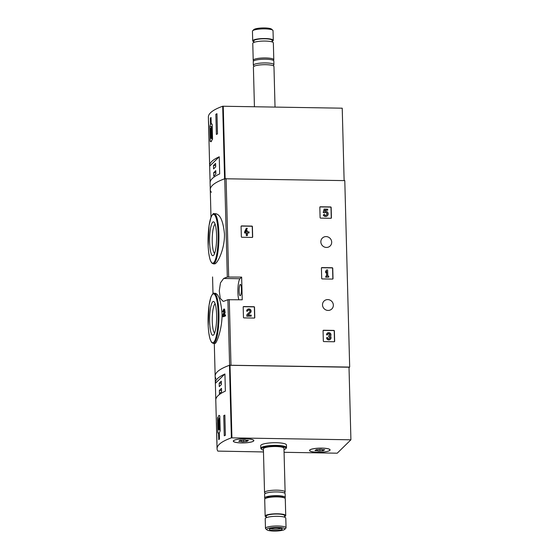 <?xml version="1.0" encoding="UTF-8"?>
<svg xmlns="http://www.w3.org/2000/svg" width="559" height="559" viewBox="0 0 559 559"><rect width="100%" height="100%" fill="white"/><g stroke="black" fill="none" stroke-linecap="round" stroke-linejoin="round"><path stroke-width="0.84" d="M243.186 307.052A0.517 0.496 -134.4 0 1 243.682 306.556L254.003 306.73A0.517 0.496 -134.4 0 1 254.513 307.24L254.785 317.575A0.517 0.496 -134.4 0 1 254.296 318.071L243.976 317.896A0.517 0.496 -134.4 0 1 243.458 317.386L243.186 307.052M323.06 330.739A0.517 0.496 -134.4 0 1 323.549 330.25L333.87 330.418A0.517 0.496 -134.4 0 1 334.387 330.935L334.659 341.263A0.517 0.496 -134.4 0 1 334.163 341.759L323.85 341.584A0.517 0.496 -134.4 0 1 323.333 341.074L323.06 330.739M241.649 277.103L227.303 277.04A101.619 20.32 178.5 0 0 223.656 278.459L220.477 282.833L219.268 290.869L220.253 298.352L223.181 301.357L224.25 301.133A101.619 20.32 -1.5 0 1 227.897 299.715L242.243 299.785L241.649 277.103L239.986 278.731A11.578 2.39 -89 0 0 237.973 287.871A11.578 2.39 -89 0 0 238.805 299.722M349.026 367.717L349.675 367.081L229.609 365.237A101.619 20.32 178.5 0 0 215.159 376.158A101.619 20.32 178.5 0 0 215.963 378.583M349.675 367.081L344.791 180.613L224.732 178.761A101.619 20.32 178.5 0 0 210.275 189.683A101.619 20.32 178.5 0 0 211.043 192.065L211.449 192.142M327.777 299.589A5.534 5.297 45.6 0 0 324.136 308.715A5.534 5.297 45.6 0 0 332.885 303.055A5.534 5.297 45.6 0 0 327.777 299.589M326.128 236.59A5.534 5.297 45.6 0 0 322.48 245.715A5.534 5.297 45.6 0 0 331.235 240.063A5.534 5.297 45.6 0 0 326.128 236.59M319.825 207.27A0.517 0.496 -134.4 0 1 320.314 206.774L330.635 206.949A0.517 0.496 -134.4 0 1 331.152 207.459L331.424 217.793A0.517 0.496 -134.4 0 1 330.935 218.289L320.614 218.115A0.517 0.496 -134.4 0 1 320.097 217.598L319.825 207.27M321.418 268.075A0.517 0.496 -134.4 0 1 321.907 267.579L332.228 267.754A0.517 0.496 -134.4 0 1 332.745 268.264L333.017 278.599A0.517 0.496 -134.4 0 1 332.528 279.088L322.208 278.92A0.517 0.496 -134.4 0 1 321.691 278.403L321.418 268.075M241.076 226.416A0.517 0.496 -134.4 0 1 241.565 225.92L251.885 226.095A0.517 0.496 -134.4 0 1 252.402 226.605L252.675 236.939A0.517 0.496 -134.4 0 1 252.186 237.435L241.865 237.261A0.517 0.496 -134.4 0 1 241.348 236.75L241.076 226.416M222.035 313.361C220.903 300.896 218.667 294.209 215.32 293.293L214.188 293.272A25.085 5.178 91 0 1 218.918 313.313A25.085 5.178 91 0 1 213.342 343.429L214.956 343.457C216.41 343.967 222.531 328.35 222.035 313.361M224.145 315.108L225.151 312.537L224.55 309.078L223.768 309.071L224.369 312.53L225.151 312.537M225.57 315.87L224.788 315.863A102.395 20.473 -1.5 0 0 222.762 316.722L223.537 316.736A101.619 20.32 -1.5 0 1 225.57 315.87L225.543 314.871L224.76 314.857A102.395 20.473 178.5 0 0 223.216 315.507L224.369 312.53M223.083 311.496A102.395 20.473 -1.5 0 0 222.629 311.698L223.404 311.712A101.619 20.32 -1.5 0 1 223.866 311.51L223.083 311.496L223.698 310.091L224.012 311.936L222.727 315.339L222.762 316.722M224.445 233.83C223.188 221.322 220.302 214.621 215.781 213.727L214.16 213.692A25.085 5.178 91 0 1 218.89 233.732A25.085 5.178 91 0 1 213.314 263.855L214.453 263.876C217.325 264.323 224.949 248.895 224.445 233.83M222.629 311.698L223.768 309.071M224.788 315.863L224.76 314.857M216.612 314.941A16.924 3.494 91 0 1 213.594 334.897A16.924 3.494 91 0 1 209.639 318.281A16.924 3.494 91 0 1 214.146 301.811A16.924 3.494 91 0 1 216.612 314.941M214.656 332.968A14.723 3.04 91 0 1 212.252 318.323A14.723 3.04 91 0 1 215.145 303.775M216.585 235.36A16.924 3.494 91 0 1 213.566 255.316A16.924 3.494 91 0 1 209.618 238.707A16.924 3.494 91 0 1 214.125 222.237A16.924 3.494 91 0 1 216.585 235.36M214.628 253.395A14.723 3.04 91 0 1 212.224 238.749A14.723 3.04 91 0 1 215.124 224.194M239.119 291.211A5.66 1.167 -89 0 0 240.188 295.732A5.66 1.167 -89 0 0 240.74 295.096A5.66 1.167 -89 0 0 241.439 288.737A5.66 1.167 -89 0 0 240.377 284.412A5.66 1.167 -89 0 0 239.119 291.211M319.902 206.998A0.517 0.496 -134.4 0 1 320.16 206.928L330.481 207.103A0.517 0.496 -134.4 0 1 330.991 207.613L331.263 217.947A0.517 0.496 -134.4 0 1 331.194 218.22M324.604 212.776L323.214 212.56L324.101 209.101L323.368 212.406L324.604 212.776A1.467 1.404 -134.4 0 1 326.659 212.811A1.467 1.404 -134.4 0 1 326.687 214.845A1.467 1.404 -134.4 0 1 324.325 214.279L323.291 215.047A2.564 2.46 -134.4 0 0 327.294 215.788L327.455 215.627A2.564 2.46 -134.4 0 1 323.444 214.887M324.499 212.881A1.467 1.404 -134.4 0 1 326.603 214.922M324.877 210.282L327.714 210.17L324.912 210.121L324.618 211.463A2.564 2.46 -134.4 0 1 327.455 215.627M327.714 210.17L327.686 209.164L324.101 209.101M323.13 330.467A0.517 0.496 -134.4 0 1 323.388 330.404L333.709 330.579A0.517 0.496 -134.4 0 1 334.226 331.089L334.499 341.423A0.517 0.496 -134.4 0 1 334.422 341.696M327.679 334.736L326.512 334.876L327.679 334.736A1.174 1.125 -134.4 0 1 329.803 334.198A1.027 0.985 -134.4 0 1 328.971 335.693L328.999 336.7A1.027 0.985 -134.4 0 1 329.719 338.468A1.174 1.125 -134.4 0 1 327.756 337.608L326.589 337.748A2.201 2.11 -134.4 0 0 330.278 339.355L330.439 339.201A2.201 2.11 -134.4 0 1 326.749 337.594M327.93 334.002A1.174 1.125 -134.4 0 1 329.579 335.491M329.635 338.544A1.174 1.125 -134.4 0 0 328.839 336.853L328.636 335.686M326.673 334.722A2.201 2.11 -134.4 0 1 330.278 333.227A2.201 2.11 -134.4 0 1 330.467 336.218A2.201 2.11 -134.4 0 1 330.439 339.201M326.512 334.876A2.201 2.11 -134.4 0 1 327.211 333.262M321.495 267.803A0.517 0.496 -134.4 0 1 321.753 267.733L332.067 267.908A0.517 0.496 -134.4 0 1 332.584 268.418L332.857 278.752A0.517 0.496 -134.4 0 1 332.787 279.025M325.771 272.778L325.576 271.499L326.624 269.927L325.729 271.346L325.771 272.778L326.666 271.36L326.784 276.097L325.855 276.083L325.883 277.089L328.748 277.138L328.727 276.132L327.791 276.118L327.63 269.941L326.624 269.927M326.624 276.097L326.505 271.611M328.748 277.138L325.722 277.243L325.855 276.083M243.263 306.779A0.517 0.496 -134.4 0 1 243.521 306.709L253.842 306.884A0.517 0.496 -134.4 0 1 254.359 307.401L254.624 317.729A0.517 0.496 -134.4 0 1 254.555 318.001M247.805 311.049L246.645 311.188L247.805 311.049A1.174 1.125 -134.4 0 1 249.761 310.28A1.174 1.125 -134.4 0 1 249.768 311.915L246.896 314.668L246.938 316.059L251.236 316.128L251.215 315.122L247.965 315.073L250.481 312.649A2.201 2.11 -134.4 0 0 250.495 312.642A2.201 2.11 -134.4 0 0 250.46 309.595A2.201 2.11 -134.4 0 0 246.805 311.028M248.056 310.308A1.174 1.125 -134.4 0 1 249.656 312.02M251.236 316.128L246.778 316.212L246.896 314.668M250.348 312.781A2.201 2.11 -134.4 0 1 250.334 312.795L247.965 315.073M246.645 311.188A2.201 2.11 -134.4 0 1 247.337 309.574M241.153 226.143A0.517 0.496 -134.4 0 1 241.411 226.074L251.732 226.248A0.517 0.496 -134.4 0 1 252.249 226.765L252.514 237.093A0.517 0.496 -134.4 0 1 252.444 237.365M247.476 235.465L246.316 235.605L246.246 233.019L244.597 232.991L244.569 231.985L246.288 228.268L244.758 232.837L246.407 232.865L246.47 235.451L247.476 235.465L247.406 232.879L249.062 232.907L249.034 231.901L247.385 231.873L247.357 230.797L246.351 230.783L246.379 231.859L245.736 231.845L247.288 228.282L246.288 228.268M249.062 232.907L247.413 233.04M246.219 231.852L246.351 230.783M210.345 118.152L210.498 124.091L209.884 126.46L210.275 141.343L210.848 141.846L212.546 139.121L212.154 124.238L211.183 123.42L211.029 117.481A101.619 20.32 178.5 0 0 210.345 118.152L211.05 118.166M344.12 180.599L342.227 108.187L222.692 106.238A101.619 20.32 178.5 0 0 208.374 117.11L209.646 165.743A101.619 20.32 178.5 0 0 209.674 166.128L219.24 156.779A101.619 20.32 178.5 0 0 209.646 165.743M222.692 106.238L224.592 178.81A101.619 20.32 178.5 0 0 210.275 189.683L210.1 182.884A101.619 20.32 -1.5 0 1 219.687 173.912L219.24 156.779M215.851 114.274A101.619 20.32 -1.5 0 1 216.962 113.715L217.493 133.874A101.619 20.32 178.5 0 0 216.375 134.433L215.851 114.274L216.976 114.295M209.031 142.147L208.507 121.988A101.619 20.32 -1.5 0 1 208.556 121.408L209.08 141.567A101.619 20.32 178.5 0 0 209.031 142.147M210.107 182.5L209.674 166.128M272.149 41.324A10.293 2.061 178.5 0 0 273.281 40.346L273.03 30.668A10.293 2.061 178.5 0 0 272.799 30.256L271.611 29.173A9.105 1.824 178.5 0 0 264.582 27.95A9.105 1.824 178.5 0 0 253.786 29.641L252.661 30.78A10.293 2.061 178.5 0 0 252.451 31.206L252.71 40.884A10.293 2.061 178.5 0 0 253.891 41.799M272.799 30.256A10.293 2.061 178.5 0 0 264.854 28.872A10.293 2.061 178.5 0 0 252.661 30.78M273.281 40.346A10.293 2.061 178.5 0 0 265.106 38.55A10.293 2.061 178.5 0 0 252.71 40.884M272.163 41.946L272.121 40.374A9.133 1.824 178.5 0 0 264.868 38.781A9.133 1.824 178.5 0 0 253.863 40.856L253.905 42.428M273.309 60.393A10.293 2.061 178.5 0 0 273.791 59.75L273.351 42.868A10.293 2.061 178.5 0 0 265.176 41.066A10.293 2.061 178.5 0 0 252.773 43.406L253.213 60.288A10.293 2.061 178.5 0 0 253.723 60.903M273.791 59.75A10.293 2.061 178.5 0 0 265.616 57.947A10.293 2.061 178.5 0 0 253.213 60.288M273.044 65.592A10.293 2.061 178.5 0 0 273.917 64.725L273.826 61.008A10.293 2.061 178.5 0 0 265.651 59.212A10.293 2.061 178.5 0 0 253.248 61.546L253.346 65.263A10.293 2.061 178.5 0 0 254.268 66.081M273.917 64.725A10.293 2.061 178.5 0 0 265.749 62.929A10.293 2.061 178.5 0 0 253.346 65.263M275.028 107.055L273.966 66.493A10.293 2.061 178.5 0 0 265.791 64.69A10.293 2.061 178.5 0 0 253.395 67.031L254.429 106.706M210.498 124.091L212.085 124.119M209.884 126.46L212.21 126.502M210.275 141.343L211.519 141.364M212.252 128.102A5.66 1.167 -89 0 0 211.665 127.284A5.66 1.167 -89 0 0 211.085 127.99L210.324 128.738L210.505 135.683A5.66 1.167 -89 0 0 211.477 138.604A5.66 1.167 -89 0 0 212.057 137.891L212.504 137.458M212.511 137.905L212.057 137.891M211.98 137.193L211.742 128.123L211.162 128.689L211.4 137.759L211.98 137.193M211.763 128.703L211.162 128.689M215.872 174.024L215.781 170.621L213.671 172.689L213.755 176.092L215.872 174.024M215.683 166.848L215.592 163.445L213.482 165.513L213.566 168.909L215.683 166.848M215.648 165.548L213.482 165.513M215.837 172.731L213.671 172.689M218.555 433.749L218.765 439.688A101.619 20.32 -1.5 0 1 219.449 439.018L219.296 433.071L220.183 430.709L219.792 415.826L218.988 415.316L217.514 418.048L217.905 432.932L219.31 433.756M263.471 451.945L217.828 451.106A101.619 20.32 -1.5 0 1 217.06 448.73A101.619 20.32 -1.5 0 1 231.377 437.858L350.912 439.8L337.224 453.195L284.07 452.294M214.3 343.45L215.159 376.158A101.619 20.32 -1.5 0 1 229.476 365.286L349.012 367.228L350.912 439.8M216.976 442.945A101.619 20.32 178.5 0 0 216.927 443.518L216.396 423.359A101.619 20.32 -1.5 0 1 216.445 422.786L216.976 442.945M224.851 415.092L225.382 435.251A101.619 20.32 178.5 0 0 224.271 435.81L223.74 415.651A101.619 20.32 -1.5 0 1 224.851 415.092M217.06 448.73L215.788 400.097A101.619 20.32 -1.5 0 1 225.375 391.125L224.928 373.992A101.619 20.32 178.5 0 0 215.334 382.957A101.619 20.32 178.5 0 0 215.362 383.341L215.795 399.713M263.422 450.17A12.221 2.446 -1.5 0 1 261.731 449.394L261.088 448.807A12.864 2.571 -1.5 0 1 260.801 448.29L260.732 445.642A12.864 2.571 -1.5 0 1 273.526 442.735A12.864 2.571 -1.5 0 1 286.453 444.971L286.522 447.619A12.864 2.571 -1.5 0 1 286.264 448.15L285.649 448.772A12.221 2.446 -1.5 0 1 284 449.632M241.46 442.924A10.293 2.061 -1.5 0 1 233.292 441.128A10.293 2.061 -1.5 0 1 243.521 438.801A10.293 2.061 -1.5 0 1 253.863 440.59A10.293 2.061 -1.5 0 1 241.46 442.924M317.694 452.259A10.293 2.061 -1.5 0 1 309.518 450.456A10.293 2.061 -1.5 0 1 319.755 448.129A10.293 2.061 -1.5 0 1 330.096 449.918A10.293 2.061 -1.5 0 1 317.694 452.259M273.917 531.05A9.105 1.824 -1.5 0 1 266.888 529.827A9.105 1.824 -1.5 0 1 275.741 527.403A9.105 1.824 -1.5 0 1 284.713 529.359A9.105 1.824 -1.5 0 1 273.917 531.05M274.469 530.512A6.428 1.286 -1.5 0 1 269.487 529.121A6.428 1.286 -1.5 0 1 275.755 527.934A6.428 1.286 -1.5 0 1 282.078 528.793A6.428 1.286 -1.5 0 1 274.469 530.512M266.888 529.827L265.7 528.744A10.293 2.061 -1.5 0 1 265.469 528.332A10.293 2.061 -1.5 0 1 275.706 526.005A10.293 2.061 -1.5 0 1 286.047 527.794A10.293 2.061 -1.5 0 1 285.838 528.22L284.713 529.359M265.469 528.332L265.218 518.654A10.293 2.061 -1.5 0 1 275.454 516.327A10.293 2.061 -1.5 0 1 285.796 518.116L286.047 527.794M266.35 517.676L266.308 516.104A9.133 1.824 -1.5 0 1 275.391 514.035A9.133 1.824 -1.5 0 1 284.573 515.629L284.608 517.201M266.336 517.054A10.293 2.061 -1.5 0 1 265.155 516.132A10.293 2.061 -1.5 0 1 275.384 513.805A10.293 2.061 -1.5 0 1 285.726 515.594A10.293 2.061 -1.5 0 1 284.594 516.572M265.155 516.132L264.707 499.25A10.293 2.061 -1.5 0 1 265.357 498.509A10.293 2.061 -1.5 0 1 274.944 496.923A10.293 2.061 -1.5 0 1 284.601 497.999A10.293 2.061 -1.5 0 1 285.286 498.712L285.726 515.594M265.357 498.509L267.412 497.349A8.064 1.614 -1.5 0 1 274.923 496.113A8.064 1.614 -1.5 0 1 282.491 496.951L284.601 497.999M265.19 498.607A10.293 2.061 -1.5 0 1 264.68 497.992A10.293 2.061 -1.5 0 1 274.909 495.665A10.293 2.061 -1.5 0 1 285.251 497.454A10.293 2.061 -1.5 0 1 284.776 498.097M264.68 497.992L264.582 494.275A10.293 2.061 -1.5 0 1 274.811 491.948A10.293 2.061 -1.5 0 1 285.153 493.737L285.251 497.454M265.455 493.324A10.293 2.061 -1.5 0 1 264.533 492.507A10.293 2.061 -1.5 0 1 274.769 490.18A10.293 2.061 -1.5 0 1 285.111 491.969A10.293 2.061 -1.5 0 1 284.231 492.835M264.533 492.507L263.394 448.856A10.293 2.061 -1.5 0 1 273.624 446.529A10.293 2.061 -1.5 0 1 283.965 448.311L285.111 491.969M261.731 449.394A12.221 2.446 -1.5 0 1 273.617 446.138A12.221 2.446 -1.5 0 1 285.649 448.772M260.801 448.29A12.864 2.571 -1.5 0 1 273.596 445.383A12.864 2.571 -1.5 0 1 286.522 447.619M280.863 528.304A5.317 1.062 -1.5 0 1 274.672 529.198A5.317 1.062 -1.5 0 1 270.675 528.569M217.514 418.048L219.848 418.09M217.905 432.932L219.359 432.959M219.883 419.397A5.66 1.167 -89 0 0 219.296 418.579A5.66 1.167 -89 0 0 218.716 419.285L217.954 420.033L218.136 426.978A5.66 1.167 -89 0 0 219.107 429.899A5.66 1.167 -89 0 0 219.687 429.193L220.127 428.76M220.141 429.2L219.687 429.193M218.793 419.991L219.03 429.06L219.61 428.494L219.373 419.418L218.793 419.991L219.387 419.998M224.872 415.672L223.74 415.651M219.184 383.229L219.268 386.632L221.385 384.564L221.294 381.161L219.184 383.229L221.35 383.264M219.373 390.413L219.456 393.809L221.574 391.74L221.483 388.344L219.373 390.413L221.539 390.448M224.928 373.992L215.362 383.341M329.754 450.358A10.16 2.033 -1.5 0 1 318.784 452.238A10.16 2.033 -1.5 0 1 309.651 450.456A10.16 2.033 -1.5 0 1 319.755 448.157A10.16 2.033 -1.5 0 1 329.971 449.925A10.16 2.033 -1.5 0 1 329.754 450.358M321.663 449.345A1.782 0.356 178.5 0 0 323.584 449.639L324.688 449.813L324.199 450.002A1.782 0.356 -1.5 0 0 323.354 450.323A1.782 0.356 -1.5 0 0 323.668 450.519L322.347 450.847A1.782 0.356 178.5 0 0 319.895 451.071L317.959 451.036A1.782 0.356 178.5 0 0 316.031 450.743L314.934 450.568L315.416 450.379A1.782 0.356 178.5 0 0 316.268 450.051A1.782 0.356 178.5 0 0 315.947 449.862L317.267 449.534A1.782 0.356 178.5 0 0 319.727 449.31L321.663 449.345M253.52 441.023A10.16 2.033 -1.5 0 1 242.55 442.903A10.16 2.033 -1.5 0 1 233.417 441.121A10.16 2.033 -1.5 0 1 243.521 438.829A10.16 2.033 -1.5 0 1 253.737 440.59A10.16 2.033 -1.5 0 1 253.52 441.023M245.429 440.01A1.782 0.356 178.5 0 0 247.351 440.303L248.455 440.478L247.965 440.667A1.782 0.356 -1.5 0 0 247.12 440.995A1.782 0.356 -1.5 0 0 247.434 441.184L246.121 441.512A1.782 0.356 178.5 0 0 243.661 441.736L241.726 441.708A1.782 0.356 178.5 0 0 239.797 441.407L238.7 441.233L239.182 441.051A1.782 0.356 178.5 0 0 240.035 440.723A1.782 0.356 178.5 0 0 239.713 440.527L241.034 440.199A1.782 0.356 178.5 0 0 243.493 439.975L245.429 440.01M230.979 365.083L229.267 299.561M228.673 276.887L226.095 178.607M227.303 277.04L224.732 178.761M229.609 365.237L227.897 299.715M218.157 313.431A24.442 5.045 91 0 1 211.169 341.528A24.442 5.045 91 0 1 210.079 300.064A24.442 5.045 91 0 1 218.157 313.431M218.129 233.851A24.442 5.045 91 0 1 211.141 261.954A24.442 5.045 91 0 1 210.058 220.491A24.442 5.045 91 0 1 218.129 233.851M223.656 278.459L239.986 278.731M225.137 178.67L223.237 106.175M229.476 365.286L231.377 437.858M230.022 365.223L231.922 437.795M324.192 449.653L324.199 450.002M322.319 449.59L322.347 450.847M319.846 449.268L319.895 451.071M317.917 449.555L317.959 451.036M316.017 450.24L316.031 450.743M247.958 440.317L247.965 440.667M246.086 440.261L246.121 441.512M243.612 439.933L243.661 441.736M241.684 440.226L241.726 441.708M239.79 440.911L239.797 441.407M213 293.685L212.56 276.95M210.995 217.276L210.275 189.683M213.342 343.429L211.7 342.52L210.247 339.592C209.178 336.294 208.493 331.669 208.193 325.722L209.094 305.067L210.96 297.011C212.434 293.873 213.51 292.623 214.188 293.272M213.314 263.855L211.679 262.94L210.226 260.019C209.157 256.714 208.472 252.095 208.165 246.149L209.066 225.494L210.939 217.43C212.406 214.293 213.482 213.049 214.16 213.692M212.231 127.291L211.665 127.284M212.532 138.618L211.477 138.604M215.159 376.158L215.334 382.957M220.162 429.92L219.107 429.899M219.862 418.593L219.296 418.579M323.333 449.646L323.354 450.323M316.254 449.562L316.268 450.051M247.099 440.31L247.12 440.995M240.021 440.233L240.035 440.723"/></g></svg>
